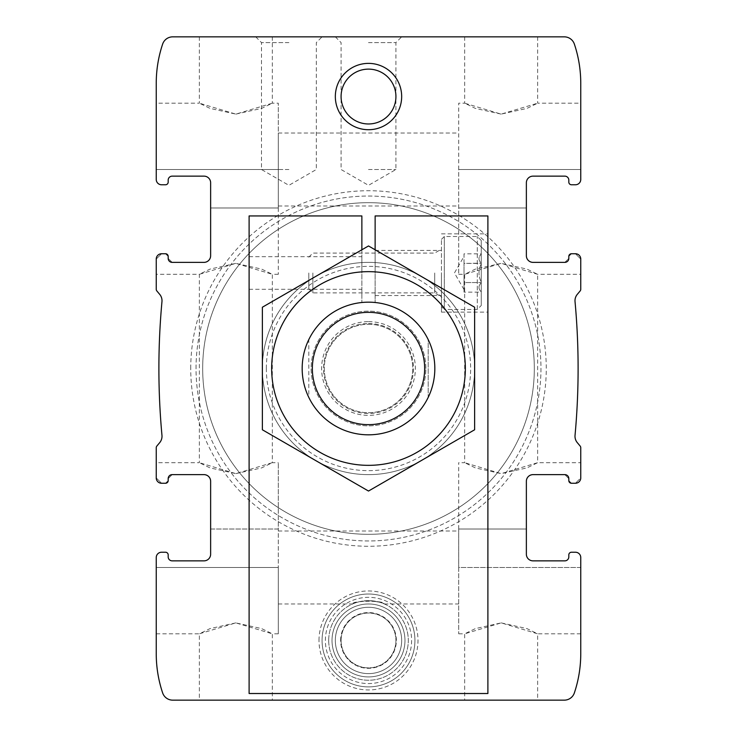 <?xml version="1.0" encoding="UTF-8"?>
<svg xmlns="http://www.w3.org/2000/svg" width="737" height="737" viewBox="0 0 737 737"><rect width="100%" height="100%" fill="white"/><g stroke="black" fill="none" stroke-linecap="round" stroke-linejoin="round"><path stroke-width="0.55" stroke-dasharray="3.69 2.76" d="M235.84 473.624L261.626 467.912L272.322 462.689L235.877 473.624L210.054 467.912L199.359 462.689L235.84 473.624M235.84 263.376L210.054 269.088L199.359 274.311L235.803 263.376L261.626 269.088L272.322 274.311L235.84 263.376M235.84 700.15L272.322 700.15L235.84 700.15M235.84 622.885L210.054 628.597L199.359 633.82L235.803 622.885L261.626 628.597L272.322 633.82L235.84 622.885M204.002 560.857A6.633 6.633 0 0 0 210.635 554.224A6.633 6.633 0 0 1 204.002 560.857L172.163 560.857A3.98 3.98 0 0 1 168.183 556.877A3.98 3.98 0 0 0 172.163 560.857M168.183 556.877L168.183 554.887A2.653 2.653 0 0 0 165.53 552.234A2.653 2.653 0 0 1 168.183 554.887A2.653 2.653 0 0 0 165.53 552.234L161.55 552.234A5.306 5.306 0 0 0 156.244 557.541A5.306 5.306 0 0 1 161.55 552.234A5.306 5.306 0 0 0 156.244 557.541L156.244 633.82L156.244 567.49L278.291 567.49L278.291 633.82L278.291 529.019L278.291 567.49L156.244 567.49M165.53 552.234L161.55 552.234M210.635 554.224L210.635 529.019L278.291 529.019L278.291 462.689L278.291 529.019L210.635 529.019L210.635 481.261L210.635 554.224L210.635 481.261A6.633 6.633 0 0 0 204.002 474.628C208.553 475.512 210.764 477.723 210.635 481.261C210.764 477.733 208.553 475.522 204.002 474.628L172.163 474.628A3.98 3.98 0 0 0 168.183 478.608L168.183 480.598L165.53 483.251L161.55 483.251L156.244 477.944A5.306 5.306 0 0 0 161.55 483.251L165.53 483.251A2.653 2.653 0 0 0 168.183 480.598L168.183 478.608L172.163 474.628L168.183 478.608L168.183 480.598L165.53 483.251M156.244 557.541L156.244 653.719A123.374 123.374 0 0 0 162.637 692.909A10.613 10.613 0 0 0 172.698 700.15L564.302 700.15A10.613 10.613 0 0 0 574.363 692.909A123.374 123.374 0 0 0 580.756 653.719L580.756 557.541A5.306 5.306 0 0 0 575.45 552.234A5.306 5.306 0 0 1 580.756 557.541A5.306 5.306 0 0 0 575.45 552.234L571.47 552.234L575.45 552.234M168.183 256.402L168.183 258.392A3.98 3.98 0 0 0 172.163 262.372L168.183 258.392L168.183 256.402L165.53 253.749L168.183 256.402A2.653 2.653 0 0 0 165.53 253.749L161.55 253.749L156.244 259.055L161.55 253.749A5.306 5.306 0 0 0 156.244 259.055L156.244 289.263A2.653 2.653 0 0 0 156.861 290.968L159.68 294.33A9.95 9.95 0 0 1 161.965 301.636A729.63 729.63 0 0 0 161.965 435.364A9.95 9.95 0 0 1 159.68 442.67L156.861 446.032A2.653 2.653 0 0 0 156.244 447.737L156.244 477.944L161.55 483.251M204.002 474.628L172.163 474.628L204.002 474.628M210.635 182.776L210.635 207.981L210.635 182.776A6.633 6.633 0 0 0 204.002 176.143A6.633 6.633 0 0 1 210.635 182.776L210.635 255.739C210.764 259.267 208.553 261.478 204.002 262.372A6.633 6.633 0 0 0 210.635 255.739L210.635 207.981L210.635 255.739C210.764 259.277 208.553 261.488 204.002 262.372L172.163 262.372L168.183 258.392M204.002 176.143L172.163 176.143A3.98 3.98 0 0 0 168.183 180.123A3.98 3.98 0 0 1 172.163 176.143M168.183 182.113L168.183 180.123L168.183 182.113A2.653 2.653 0 0 1 165.53 184.766A2.653 2.653 0 0 0 168.183 182.113A2.653 2.653 0 0 1 165.53 184.766L161.55 184.766L165.53 184.766M156.244 169.51L278.291 169.51L278.291 103.18L278.291 207.981L278.291 133.029L278.291 205.992L278.291 169.51L156.244 169.51L156.244 103.18L156.244 179.46A5.306 5.306 0 0 0 161.55 184.766A5.306 5.306 0 0 1 156.244 179.46A5.306 5.306 0 0 0 161.55 184.766M235.84 114.115L261.626 108.403L272.322 103.18L235.877 114.115L210.054 108.403L199.359 103.18L235.84 114.115M235.84 36.85L272.322 36.85L235.84 36.85M165.53 253.749L161.55 253.749M204.002 262.372L172.163 262.372L204.002 262.372M568.817 556.877A3.98 3.98 0 0 1 564.837 560.857L532.998 560.857A6.633 6.633 0 0 1 526.365 554.224L526.365 481.261C526.236 477.733 528.447 475.522 532.998 474.628L564.837 474.628L568.817 478.608L568.817 480.598L568.817 478.608A3.98 3.98 0 0 0 564.837 474.628L532.998 474.628A6.633 6.633 0 0 0 526.365 481.261L526.365 554.224A6.633 6.633 0 0 0 532.998 560.857L564.837 560.857A3.98 3.98 0 0 0 568.817 556.877L568.817 554.887A2.653 2.653 0 0 1 571.47 552.234A2.653 2.653 0 0 0 568.817 554.887L568.817 556.877L568.817 554.887A2.653 2.653 0 0 1 571.47 552.234M568.817 480.598L571.47 483.251L568.817 480.598A2.653 2.653 0 0 0 571.47 483.251L575.45 483.251A5.306 5.306 0 0 0 580.756 477.944L575.45 483.251L580.756 477.944L580.756 447.737A2.653 2.653 0 0 0 580.139 446.032L577.32 442.67A9.95 9.95 0 0 1 575.035 435.364A729.63 729.63 0 0 0 575.035 301.636A9.95 9.95 0 0 1 577.32 294.33L580.139 290.968A2.653 2.653 0 0 0 580.756 289.263L580.756 259.055A5.306 5.306 0 0 0 575.45 253.749L580.756 259.055L580.756 274.311L537.642 274.311L501.197 263.376L475.374 269.088L464.678 274.311L501.16 263.376L526.946 269.088L537.642 274.311L537.642 462.689L501.16 473.624L475.374 467.912L464.678 462.689L501.123 473.624L526.946 467.912L537.642 462.689L580.756 462.689L580.756 477.944M580.756 567.49L458.709 567.49L458.709 633.82L458.709 529.019L458.709 567.49L580.756 567.49L580.756 633.82L580.756 557.541M368.5 600.655C378.155 601.724 383.452 602.829 384.401 603.971C385.322 600.342 351.66 600.351 352.59 603.971C353.539 602.829 358.845 601.724 368.5 600.655M571.47 253.749L575.45 253.749L571.47 253.749A2.653 2.653 0 0 0 568.817 256.402L571.47 253.749L568.817 256.402L568.817 258.392L564.837 262.372L532.998 262.372L564.837 262.372A3.98 3.98 0 0 0 568.817 258.392L568.817 256.402L568.817 258.392L564.837 262.372L532.998 262.372C528.447 261.488 526.236 259.277 526.365 255.739A6.633 6.633 0 0 0 532.998 262.372C528.447 261.478 526.236 259.267 526.365 255.739L526.365 182.776A6.633 6.633 0 0 1 532.998 176.143A6.633 6.633 0 0 0 526.365 182.776M580.756 169.51L580.756 103.18L580.756 169.51L458.709 169.51L458.709 274.311L458.709 103.18L458.709 169.51L580.756 169.51L580.756 179.46A5.306 5.306 0 0 1 575.45 184.766A5.306 5.306 0 0 0 580.756 179.46L580.756 83.281A123.374 123.374 0 0 0 574.363 44.091A10.613 10.613 0 0 0 564.302 36.85L172.698 36.85A10.613 10.613 0 0 0 162.637 44.091A123.374 123.374 0 0 0 156.244 83.281L156.244 179.46M501.16 700.15L537.642 700.15L501.16 700.15M501.16 622.885L526.946 628.597L537.642 633.82L501.197 622.885L475.374 628.597L464.678 633.82L501.16 622.885M564.837 560.857L532.998 560.857M328.702 640.453A39.798 39.798 0 0 1 368.5 600.655A39.798 39.798 0 0 1 408.298 640.453A39.798 39.798 0 0 1 368.5 680.251A39.798 39.798 0 0 1 328.702 640.453A39.798 39.798 0 0 1 388.399 605.989A39.798 39.798 0 0 1 388.399 674.917A39.798 39.798 0 0 1 328.702 640.453M532.998 176.143L564.837 176.143A3.98 3.98 0 0 1 568.817 180.123A3.98 3.98 0 0 0 564.837 176.143M568.817 182.113L568.817 180.123L568.817 182.113A2.653 2.653 0 0 0 571.47 184.766A2.653 2.653 0 0 1 568.817 182.113A2.653 2.653 0 0 0 571.47 184.766L575.45 184.766A5.306 5.306 0 0 0 580.756 179.46M575.45 184.766L571.47 184.766M501.16 114.115L475.374 108.403L464.678 103.18L501.123 114.115L526.946 108.403L537.642 103.18L501.16 114.115M501.16 36.85L537.642 36.85L501.16 36.85M526.365 554.224L526.365 481.261C526.236 477.723 528.447 475.512 532.998 474.628L564.837 474.628L568.817 478.608M335.335 640.453A33.165 33.165 0 0 1 385.082 611.728A33.165 33.165 0 0 1 385.082 669.178A33.165 33.165 0 0 1 335.335 640.453A33.165 33.165 0 0 1 385.082 611.728A33.165 33.165 0 0 1 385.082 669.178A33.165 33.165 0 0 1 335.335 640.453A33.165 33.165 0 0 1 385.082 611.728A33.165 33.165 0 0 1 385.082 669.178A33.165 33.165 0 0 1 335.335 640.453A33.165 33.165 0 0 0 368.5 673.618A33.165 33.165 0 0 0 401.665 640.453A33.165 33.165 0 0 0 368.5 607.288A33.165 33.165 0 0 0 335.335 640.453A33.165 33.165 0 0 1 385.082 611.728A33.165 33.165 0 0 1 385.082 669.178A33.165 33.165 0 0 1 335.335 640.453M335.335 96.547A33.165 33.165 0 0 1 385.082 67.822A33.165 33.165 0 0 1 385.082 125.272A33.165 33.165 0 0 1 335.335 96.547M190.736 368.5A177.764 177.764 0 0 1 457.382 214.55A177.764 177.764 0 0 1 457.382 522.45A177.764 177.764 0 0 1 190.736 368.5M319.001 640.453A49.499 49.499 0 0 1 393.245 597.587A49.499 49.499 0 0 1 393.245 683.319A49.499 49.499 0 0 1 319.001 640.453M302.17 368.5A66.33 66.33 0 0 1 401.665 311.06A66.33 66.33 0 0 1 401.665 425.94A66.33 66.33 0 0 1 302.17 368.5A66.33 66.33 0 0 1 401.665 311.06A66.33 66.33 0 0 1 401.665 425.94A66.33 66.33 0 0 1 302.17 368.5A66.33 66.33 0 0 1 401.665 311.06A66.33 66.33 0 0 1 401.665 425.94A66.33 66.33 0 0 1 302.17 368.5A66.33 66.33 0 0 0 308.803 397.409L308.803 339.591A66.33 66.33 0 0 1 428.197 339.591L428.197 397.409A66.33 66.33 0 0 1 308.803 397.409L308.803 339.591A66.33 66.33 0 0 0 302.17 368.5A66.33 66.33 0 0 1 368.5 302.17A66.33 66.33 0 0 1 434.83 368.5A66.33 66.33 0 0 1 368.5 434.83A66.33 66.33 0 0 1 302.17 368.5M156.244 259.055L156.244 274.311L199.359 274.311L199.359 462.689L156.244 462.689L156.244 477.944M288.904 36.85L322.069 36.85L288.904 36.85M368.5 36.85L401.665 36.85L368.5 36.85M580.756 259.055L575.45 253.749M571.47 483.251L575.45 483.251M202.675 368.5A165.825 165.825 0 0 1 451.413 224.896A165.825 165.825 0 0 1 451.413 512.104A165.825 165.825 0 0 1 202.675 368.5A165.825 165.825 0 0 1 451.413 224.896A165.825 165.825 0 0 1 451.413 512.104A165.825 165.825 0 0 1 202.675 368.5A165.825 165.825 0 0 1 451.413 224.896A165.825 165.825 0 0 1 451.413 512.104A165.825 165.825 0 0 1 202.675 368.5A165.825 165.825 0 0 1 451.413 224.896A165.825 165.825 0 0 1 451.413 512.104A165.825 165.825 0 0 1 202.675 368.5M196.042 368.5A172.458 172.458 0 0 1 454.729 219.147A172.458 172.458 0 0 1 454.729 517.853A172.458 172.458 0 0 1 196.042 368.5A172.458 172.458 0 0 1 454.729 219.147A172.458 172.458 0 0 1 454.729 517.853A172.458 172.458 0 0 1 196.042 368.5M262.372 368.5A106.128 106.128 0 0 1 421.564 276.587A106.128 106.128 0 0 1 421.564 460.413A106.128 106.128 0 0 1 262.372 368.5A106.128 106.128 0 0 1 421.564 276.587A106.128 106.128 0 0 1 421.564 460.413A106.128 106.128 0 0 1 262.372 368.5M266.352 368.5A102.148 102.148 0 0 1 419.574 280.042A102.148 102.148 0 0 1 419.574 456.958A102.148 102.148 0 0 1 266.352 368.5M368.5 42.599L395.916 42.599L368.5 42.599M368.5 169.51L395.916 169.51L368.5 169.51M288.904 42.599L261.488 42.599L288.904 42.599M288.904 169.51L261.488 169.51L288.904 169.51M341.084 96.547A27.416 27.416 0 0 1 382.208 72.797A27.416 27.416 0 0 1 382.208 120.297A27.416 27.416 0 0 1 341.084 96.547A27.416 27.416 0 0 1 382.208 72.797A27.416 27.416 0 0 1 382.208 120.297A27.416 27.416 0 0 1 341.084 96.547A27.416 27.416 0 0 1 368.5 69.131A27.416 27.416 0 0 1 395.916 96.547A27.416 27.416 0 0 1 368.5 123.963A27.416 27.416 0 0 1 341.084 96.547M341.084 640.453A27.416 27.416 0 0 1 382.208 616.703A27.416 27.416 0 0 1 382.208 664.203A27.416 27.416 0 0 1 341.084 640.453A27.416 27.416 0 0 1 382.208 616.703A27.416 27.416 0 0 1 382.208 664.203A27.416 27.416 0 0 1 341.084 640.453M322.069 640.453A46.431 46.431 0 0 1 391.716 600.24A46.431 46.431 0 0 1 391.716 680.666A46.431 46.431 0 0 1 322.069 640.453A46.431 46.431 0 0 1 391.716 600.24A46.431 46.431 0 0 1 391.716 680.666A46.431 46.431 0 0 1 322.069 640.453A46.431 46.431 0 0 1 391.716 600.24A46.431 46.431 0 0 1 391.716 680.666A46.431 46.431 0 0 1 322.069 640.453A46.431 46.431 0 0 1 391.716 600.24A46.431 46.431 0 0 1 391.716 680.666A46.431 46.431 0 0 1 322.069 640.453M458.709 529.019L458.709 462.689L458.709 529.019L526.365 529.019L458.709 529.019M278.291 207.981L278.291 274.311L278.291 207.981L210.635 207.981L278.291 207.981M332.018 640.453A36.482 36.482 0 0 1 386.741 608.863A36.482 36.482 0 0 1 386.741 672.043A36.482 36.482 0 0 1 332.018 640.453A36.482 36.482 0 0 1 386.741 608.863A36.482 36.482 0 0 1 386.741 672.043A36.482 36.482 0 0 1 332.018 640.453M325.385 640.453A43.114 43.114 0 0 1 390.057 603.115A43.114 43.114 0 0 1 390.057 677.791A43.114 43.114 0 0 1 325.385 640.453A43.114 43.114 0 0 1 390.057 603.115A43.114 43.114 0 0 1 390.057 677.791A43.114 43.114 0 0 1 325.385 640.453M428.197 397.409A66.33 66.33 0 0 0 428.197 339.591L428.197 397.409M368.5 302.17A66.33 66.33 0 0 1 425.94 401.665A66.33 66.33 0 0 1 311.06 401.665A66.33 66.33 0 0 1 368.5 302.17M368.5 324.28A44.22 44.22 0 0 1 406.796 390.61A44.22 44.22 0 0 1 330.204 390.61A44.22 44.22 0 0 1 368.5 324.28A44.22 44.22 0 0 1 406.796 390.61A44.22 44.22 0 0 1 330.204 390.61A44.22 44.22 0 0 1 368.5 324.28A44.22 44.22 0 0 1 406.796 390.61A44.22 44.22 0 0 1 330.204 390.61A44.22 44.22 0 0 1 368.5 324.28M262.372 307.228L368.5 245.955L474.628 307.228L474.628 429.772L368.5 491.045L262.372 429.772L262.372 307.228M465.342 368.5A96.842 96.842 0 0 0 320.079 284.629A96.842 96.842 0 0 0 320.079 452.371A96.842 96.842 0 0 0 465.342 368.5M434.83 368.5A66.33 66.33 0 0 0 335.335 311.06A66.33 66.33 0 0 0 335.335 425.94A66.33 66.33 0 0 0 434.83 368.5M425.857 368.5A57.357 57.357 0 0 0 339.821 318.826A57.357 57.357 0 0 0 339.821 418.174A57.357 57.357 0 0 0 425.857 368.5A57.357 57.357 0 0 0 339.821 318.826A57.357 57.357 0 0 0 339.821 418.174A57.357 57.357 0 0 0 425.857 368.5M361.867 249.788L361.867 302.502L361.867 215.941L249.106 215.941L249.106 693.517L487.894 693.517L487.894 215.941L375.133 215.941L375.133 302.502L375.133 249.788M249.106 272.985L249.106 256.679L249.106 272.985M487.894 272.985L487.894 312.12L487.894 272.985M361.867 302.502A66.33 66.33 0 0 0 312.193 403.563A66.33 66.33 0 0 0 424.807 403.563A66.33 66.33 0 0 0 375.133 302.502A66.33 66.33 0 0 1 424.807 403.563A66.33 66.33 0 0 1 312.193 403.563A66.33 66.33 0 0 1 361.867 302.502M361.867 272.985L361.867 256.679L361.867 272.985M375.133 272.985L375.133 250.433L375.133 272.985M441.463 272.985L441.463 312.12L441.463 272.985M340.641 640.453A27.859 27.859 0 0 1 382.429 616.325A27.859 27.859 0 0 1 382.429 664.581A27.859 27.859 0 0 1 340.641 640.453M481.261 305.487L481.261 240.483L481.261 305.487L477.281 309.466L444.319 309.466L444.319 236.503L444.319 309.466L441.463 306.61L441.463 239.359L441.463 306.61M464.015 253.841L464.015 282.557L464.015 263.413L481.261 263.413L481.261 263.91L481.261 263.164L464.015 263.413L464.015 253.841L481.261 253.841M481.261 263.164L481.261 254.09L481.261 263.164C478.23 260.152 478.23 257.13 481.261 254.09C478.23 257.093 478.23 260.124 481.261 263.164M481.261 263.91L481.261 282.557L481.261 263.91C478.239 269.945 478.239 275.997 481.261 282.059C478.239 276.025 478.239 269.972 481.261 263.91M481.261 282.805L481.261 292.128L481.261 282.805C478.23 285.818 478.23 288.84 481.261 291.88C478.23 288.876 478.23 285.845 481.261 282.805M434.701 272.985L434.701 292.884L434.701 272.985M312.866 272.985L312.866 292.884L312.866 272.985M308.803 272.985L308.803 288.821L308.803 272.985M477.281 309.466L477.281 236.503L477.281 309.466M464.015 292.128L464.015 282.557L481.261 282.557L464.015 282.557L464.015 292.128L481.261 292.128M464.015 272.985L464.015 289.567L464.015 272.985M464.015 289.567L454.443 272.985L464.015 256.402M458.709 207.981L526.365 207.981L458.709 207.981M368.5 321.627A46.873 46.873 0 0 1 409.09 391.937A46.873 46.873 0 0 1 327.91 391.937A46.873 46.873 0 0 1 368.5 321.627M368.5 323.506A44.994 44.994 0 0 1 407.469 390.997A44.994 44.994 0 0 1 329.531 390.997A44.994 44.994 0 0 1 368.5 323.506M278.291 274.311L272.322 274.311L272.322 462.689L278.291 462.689M156.244 633.82L199.359 633.82L199.359 700.15M278.291 633.82L272.322 633.82L272.322 700.15M199.359 36.85L199.359 103.18L156.244 103.18M272.322 36.85L272.322 103.18L278.291 103.18M278.291 603.971L352.59 603.971M384.401 603.971L458.709 603.971M278.291 531.009L458.709 531.009M278.291 205.992L458.709 205.992M278.291 133.029L458.709 133.029M458.709 633.82L464.678 633.82L464.678 700.15M580.756 633.82L537.642 633.82L537.642 700.15M458.709 274.311L464.678 274.311L464.678 462.689L458.709 462.689M464.678 36.85L464.678 103.18L458.709 103.18M537.642 36.85L537.642 103.18L580.756 103.18M335.335 36.85L341.084 42.599L341.084 169.51L368.5 185.337L395.916 169.51L395.916 42.599L401.665 36.85M255.739 36.85L261.488 42.599L261.488 169.51L288.904 185.337L316.32 169.51L316.32 42.599L322.069 36.85M375.133 295.537L441.463 295.537M375.133 250.433L441.463 250.433M441.463 312.12L487.894 312.12M441.463 233.85L487.894 233.85M249.106 289.291L361.867 289.291M249.106 256.679L361.867 256.679M308.803 288.821L312.866 292.884L434.701 292.884L441.463 296.864M308.803 257.149L312.866 253.086L434.701 253.086L441.463 249.106M441.463 239.359L444.319 236.503L477.281 236.503L481.261 240.483"/><path stroke-width="1.11" d="M204.002 560.857A6.633 6.633 0 0 0 210.635 554.224A6.633 6.633 0 0 1 204.002 560.857L172.163 560.857A3.98 3.98 0 0 1 168.183 556.877A3.98 3.98 0 0 0 172.163 560.857M168.183 556.877L168.183 554.887A2.653 2.653 0 0 0 165.53 552.234L161.55 552.234A5.306 5.306 0 0 0 156.244 557.541L156.244 653.719A123.374 123.374 0 0 0 162.637 692.909A10.613 10.613 0 0 0 172.698 700.15L564.302 700.15A10.613 10.613 0 0 0 574.363 692.909A123.374 123.374 0 0 0 580.756 653.719L580.756 557.541A5.306 5.306 0 0 0 575.45 552.234L571.47 552.234A2.653 2.653 0 0 0 568.817 554.887L568.817 556.877A3.98 3.98 0 0 1 564.837 560.857A3.98 3.98 0 0 0 568.817 556.877M161.55 552.234L165.53 552.234M210.635 554.224L210.635 481.261A6.633 6.633 0 0 0 204.002 474.628L172.163 474.628A3.98 3.98 0 0 0 168.183 478.608L168.183 480.598A2.653 2.653 0 0 1 165.53 483.251L161.55 483.251L165.53 483.251M156.244 567.49L156.244 557.541M210.635 182.776A6.633 6.633 0 0 0 204.002 176.143A6.633 6.633 0 0 1 210.635 182.776L210.635 255.739A6.633 6.633 0 0 1 204.002 262.372L172.163 262.372A3.98 3.98 0 0 1 168.183 258.392L168.183 256.402A2.653 2.653 0 0 0 165.53 253.749L161.55 253.749A5.306 5.306 0 0 0 156.244 259.055L156.244 289.263A2.653 2.653 0 0 0 156.861 290.968L159.68 294.33A9.95 9.95 0 0 1 161.965 301.636A729.63 729.63 0 0 0 161.965 435.364A9.95 9.95 0 0 1 159.68 442.67L156.861 446.032A2.653 2.653 0 0 0 156.244 447.737L156.244 477.944A5.306 5.306 0 0 0 161.55 483.251M172.163 176.143A3.98 3.98 0 0 0 168.183 180.123A3.98 3.98 0 0 1 172.163 176.143L204.002 176.143M168.183 180.123L168.183 182.113L168.183 180.123M165.53 184.766L161.55 184.766L165.53 184.766A2.653 2.653 0 0 0 168.183 182.113M532.998 176.143A6.633 6.633 0 0 0 526.365 182.776A6.633 6.633 0 0 1 532.998 176.143L564.837 176.143A3.98 3.98 0 0 1 568.817 180.123L568.817 182.113A2.653 2.653 0 0 0 571.47 184.766L575.45 184.766A5.306 5.306 0 0 0 580.756 179.46L580.756 83.281A123.374 123.374 0 0 0 574.363 44.091A10.613 10.613 0 0 0 564.302 36.85L172.698 36.85A10.613 10.613 0 0 0 162.637 44.091A123.374 123.374 0 0 0 156.244 83.281L156.244 179.46A5.306 5.306 0 0 0 161.55 184.766M165.53 253.749L161.55 253.749M568.817 478.608L568.817 480.598L568.817 478.608A3.98 3.98 0 0 0 564.837 474.628L532.998 474.628A6.633 6.633 0 0 0 526.365 481.261L526.365 554.224A6.633 6.633 0 0 0 532.998 560.857A6.633 6.633 0 0 1 526.365 554.224M568.817 480.598A2.653 2.653 0 0 0 571.47 483.251L575.45 483.251A5.306 5.306 0 0 0 580.756 477.944L580.756 447.737A2.653 2.653 0 0 0 580.139 446.032L577.32 442.67A9.95 9.95 0 0 1 575.035 435.364A729.63 729.63 0 0 0 575.035 301.636A9.95 9.95 0 0 1 577.32 294.33L580.139 290.968A2.653 2.653 0 0 0 580.756 289.263L580.756 259.055A5.306 5.306 0 0 0 575.45 253.749L571.47 253.749A2.653 2.653 0 0 0 568.817 256.402L568.817 258.392A3.98 3.98 0 0 1 564.837 262.372L532.998 262.372A6.633 6.633 0 0 1 526.365 255.739L526.365 182.776M575.45 552.234L571.47 552.234M564.837 560.857L532.998 560.857M568.817 182.113L568.817 180.123A3.98 3.98 0 0 0 564.837 176.143M571.47 184.766L575.45 184.766M156.244 179.46L156.244 169.51M580.756 567.49L580.756 557.541M335.335 96.547A33.165 33.165 0 0 1 385.082 67.822A33.165 33.165 0 0 1 385.082 125.272A33.165 33.165 0 0 1 335.335 96.547M571.47 483.251L575.45 483.251M168.183 258.392L168.183 256.402M156.244 477.944L156.244 462.689M580.756 179.46L580.756 169.51M580.756 274.311L580.756 259.055M156.244 274.311L156.244 259.055M580.756 477.944L580.756 462.689M571.47 253.749L575.45 253.749M341.084 96.547A27.416 27.416 0 0 1 382.208 72.797A27.416 27.416 0 0 1 382.208 120.297A27.416 27.416 0 0 1 341.084 96.547M368.5 312.341A56.159 56.159 0 0 1 417.133 396.58A56.159 56.159 0 0 1 319.867 396.58A56.159 56.159 0 0 1 368.5 312.341M368.5 302.17A66.33 66.33 0 0 1 425.94 401.665A66.33 66.33 0 0 1 311.06 401.665A66.33 66.33 0 0 1 368.5 302.17M271.658 368.5A96.842 96.842 0 0 1 416.921 284.629A96.842 96.842 0 0 1 416.921 452.371A96.842 96.842 0 0 1 271.658 368.5M262.372 368.5L262.372 429.772L368.5 491.045L474.628 429.772L474.628 307.228L368.5 245.955L262.372 307.228L262.372 368.5M361.867 249.788L361.867 215.941L249.106 215.941L249.106 693.517L487.894 693.517L487.894 215.941L375.133 215.941L375.133 249.788"/></g></svg>
